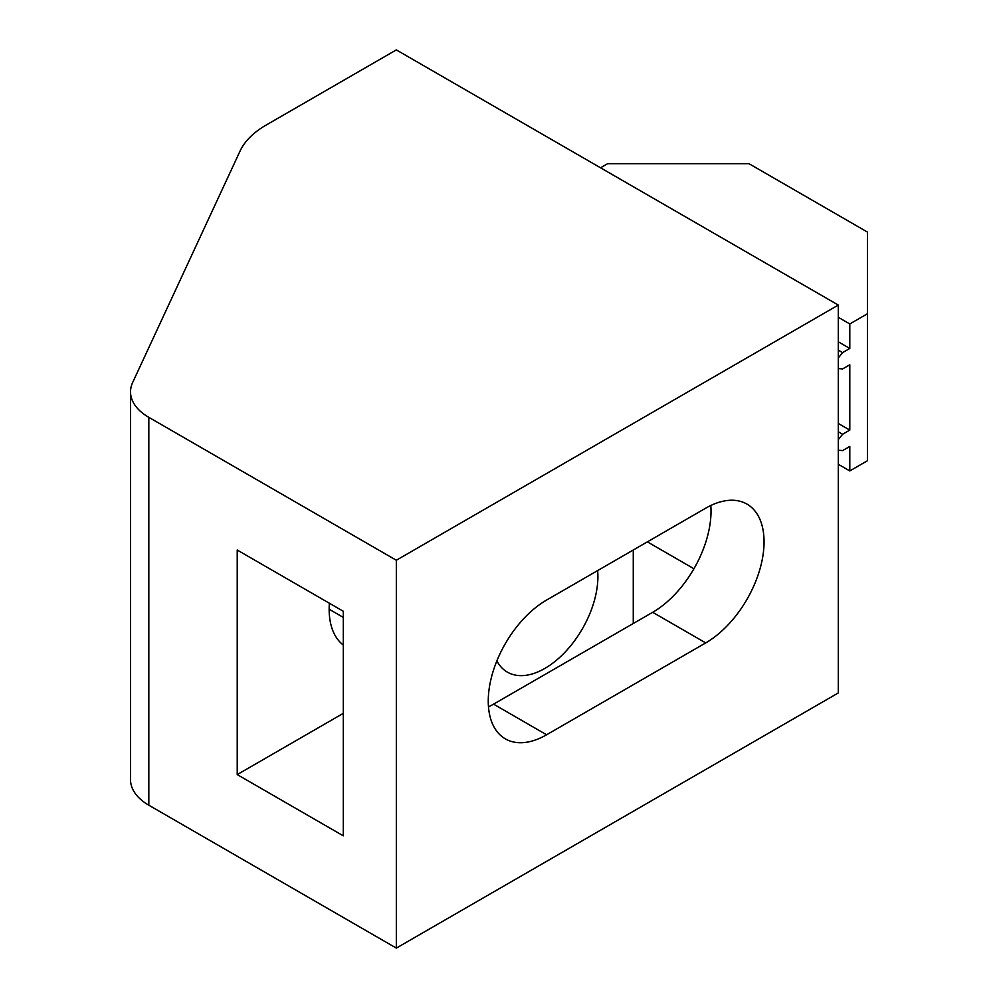 <?xml version="1.0" encoding="UTF-8"?>
<svg xmlns="http://www.w3.org/2000/svg" width="998" height="998" viewBox="0 0 998 998"><rect width="100%" height="100%" fill="white"/><g stroke="black" fill="none" stroke-linecap="round" stroke-linejoin="round"><path stroke-width="1.5" d="M838.308 317.314L849.797 323.951L849.797 348.452L838.308 341.815M838.308 450.21L842.599 450.597L849.797 446.43L849.797 470.931L838.308 464.295M838.308 305.064L396.331 49.9L265.942 125.187A100.012 57.734 0 0 0 240.056 151.06L132.659 382.484A62.5 36.09 0 0 0 130.526 391.827A62.5 36.09 0 0 0 148.827 417.339L396.331 560.24L396.331 948.1L838.308 692.936L838.308 305.064L396.331 560.24M130.526 391.827L130.526 779.688A62.5 36.09 0 0 0 148.827 805.211L396.331 948.1M237.225 550.035L237.225 774.585L343.3 835.825L343.3 611.275L237.225 550.035M705.711 508.182L546.605 600.048A82.51 47.63 120 0 0 492.7 672.752A82.51 47.63 120 0 0 505.35 738.869A82.51 47.63 120 0 0 546.605 734.778L705.711 642.912A82.51 47.63 120 0 0 759.615 570.207A82.51 47.63 120 0 0 746.966 504.102A82.51 47.63 120 0 0 705.711 508.182M838.308 368.549L842.599 368.936L849.797 364.781L849.797 430.101L838.308 423.476M849.797 470.931L867.474 460.727L867.474 232.097L749.024 163.709L607.595 163.709L600.522 167.789M867.474 313.746L849.797 323.951M849.797 348.452L842.599 352.606L838.308 357.945M849.797 430.101L842.599 434.255L838.308 439.607M838.308 431.785L842.599 434.255M838.308 350.123L842.599 352.606M488.484 706.834A82.51 47.63 120 0 0 493.573 704.151L652.68 612.298A82.51 47.63 120 0 0 710.801 505.512M693.934 568.748L647.378 541.864M343.3 713.345L237.225 774.585M343.3 645.045A82.51 47.63 -60 0 1 329.377 603.241M496.867 660.925A75 43.301 120 0 0 507.371 672.128A75 43.301 120 0 0 565.167 652.031A75 43.301 120 0 0 597.902 576.557A75 43.301 120 0 0 597.64 570.582M633.268 623.5L633.268 550.01M148.827 417.339L148.827 805.211M329.153 609.229L343.3 617.4M652.68 612.298L705.711 642.912M493.573 704.151L546.605 734.778"/></g></svg>
